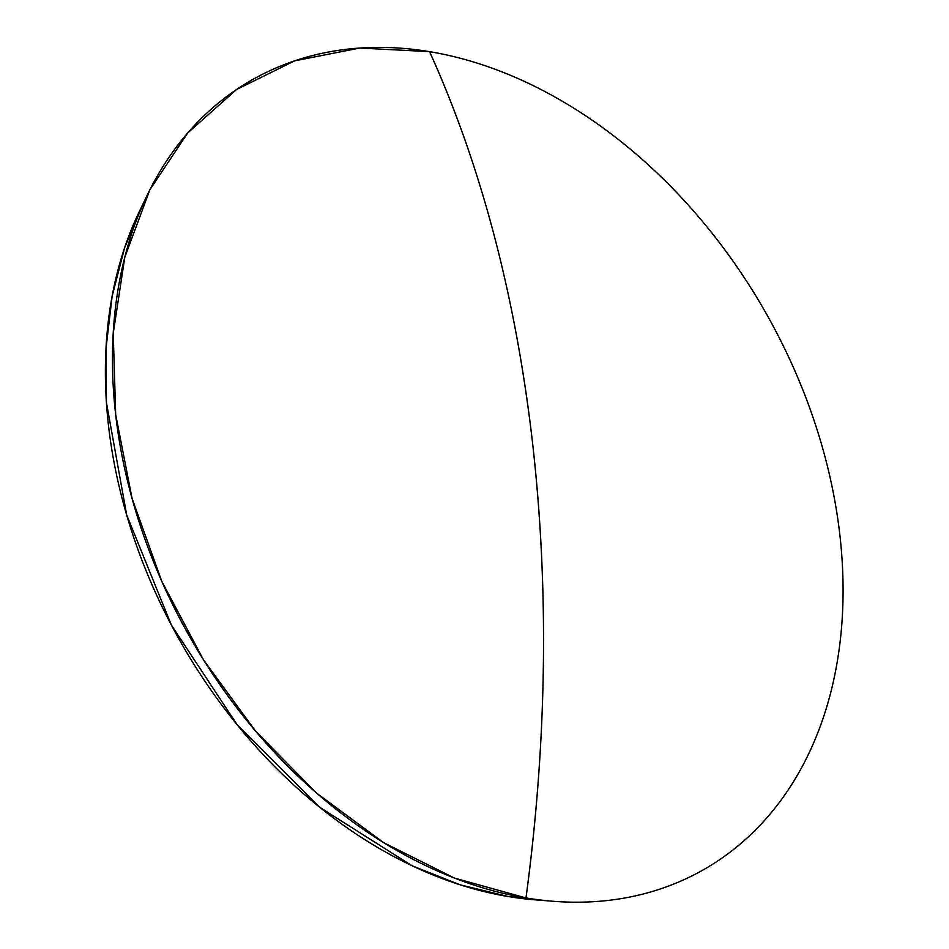 <?xml version="1.0" encoding="UTF-8"?>
<svg xmlns="http://www.w3.org/2000/svg" width="949" height="949" viewBox="0 0 949 949"><rect width="100%" height="100%" fill="white"/><g stroke="black" fill="none" stroke-linecap="round" stroke-linejoin="round"><path stroke-width="1.42" d="M143.335 203.56L124.639 247.725L112.136 296.23L106.027 348.176L106.442 402.625L126.692 514.987L171.389 625.106L237.274 724.917L319.516 807.148L412.139 865.796L460.229 884.848L508.344 896.556L525.983 897.944A454.856 330.466 -119.9 0 1 182.991 624.608A454.856 330.466 -119.9 0 1 147.225 195.138A454.856 330.466 -119.9 0 1 429.565 51.649L359.849 48.043L294.665 60.831L236.526 89.538L187.653 133.038L149.918 189.681L124.794 257.274L113.239 333.229L115.683 414.63L132.053 498.332L161.698 581.144L203.489 659.852L255.827 731.465L316.693 793.198L383.752 842.712L454.417 878.074L525.983 897.944C546.921 741.727 549.127 590.183 532.603 443.313C515.687 296.669 481.345 166.111 429.565 51.649L429.565 51.649A1170.366 691.228 99.4 0 1 532.603 443.313A1170.366 691.228 99.4 0 1 525.983 897.944L508.344 896.556A443.242 322.031 60.1 0 0 534.382 899.771L552.709 901.242A454.856 330.466 -119.9 0 1 525.983 897.944A454.856 330.466 60.1 0 0 839.865 534.963A454.856 330.466 60.1 0 0 429.565 51.649A454.856 330.466 -119.9 0 1 837.825 519.222A454.856 330.466 -119.9 0 1 552.709 901.242M147.225 195.138L139.266 211.698A443.242 322.031 60.1 0 0 174.106 630.207A443.242 322.031 60.1 0 0 508.344 896.556A443.242 322.031 60.1 0 0 543.457 900.364"/></g></svg>
